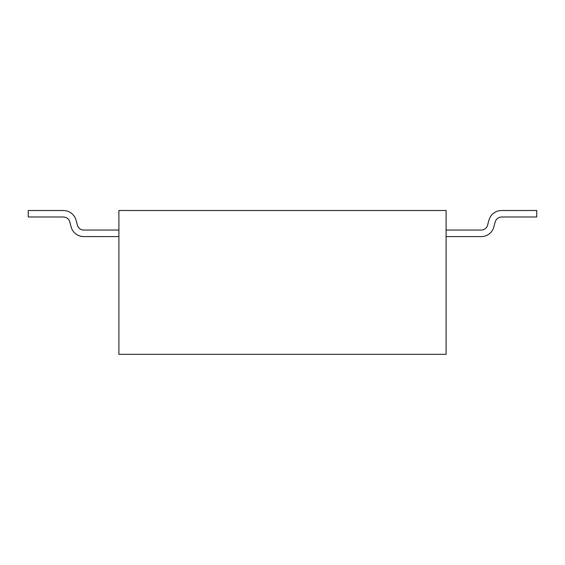 <?xml version="1.0" encoding="UTF-8"?>
<svg xmlns="http://www.w3.org/2000/svg" width="565" height="565" viewBox="0 0 565 565"><rect width="100%" height="100%" fill="white"/><g stroke="black" fill="none" stroke-linecap="round" stroke-linejoin="round"><path stroke-width="0.85" d="M185.829 354.326L169.472 354.326M446.096 354.326L446.096 210.505L118.904 210.505L118.904 354.326L446.096 354.326M69.763 221.826L71.126 226.925A13.023 13.023 0 0 0 83.712 236.58L118.904 236.594M118.904 230.033L83.712 230.033M83.712 230.068A6.512 6.512 0 0 1 77.405 225.188L76.056 220.195M28.25 210.505L63.45 210.505L28.25 210.505L63.45 210.505L28.25 210.505L28.25 216.988L63.45 216.988M63.45 217.038A6.512 6.512 0 0 1 69.728 221.84M76.035 220.202A13.023 13.023 0 0 0 63.45 210.526M487.581 225.188L488.916 220.188L487.581 225.188A6.512 6.512 0 0 1 481.288 230.068M446.096 236.594L481.288 236.594A13.023 13.023 0 0 0 493.867 226.925M481.288 230.033L446.096 230.033M493.838 226.918L495.208 221.819M501.55 216.988L536.75 216.988L536.75 210.505L501.55 210.505M495.272 221.84A6.512 6.512 0 0 1 501.55 217.038M501.55 210.526A13.023 13.023 0 0 0 488.965 220.202"/></g></svg>
